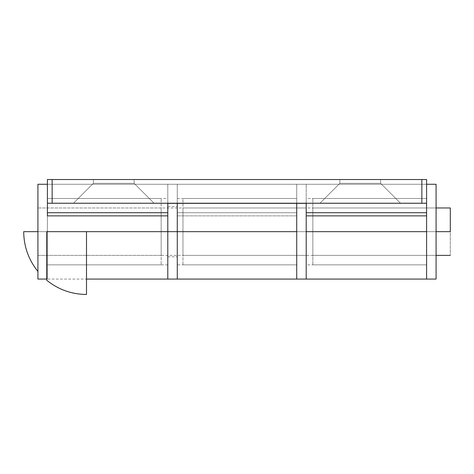 <?xml version="1.0" encoding="UTF-8"?>
<svg xmlns="http://www.w3.org/2000/svg" width="474" height="474" viewBox="0 0 474 474"><rect width="100%" height="100%" fill="white"/><g stroke="black" fill="none" stroke-linecap="round" stroke-linejoin="round"><path stroke-width="0.36" stroke-dasharray="2.37 1.78" d="M93.378 183.32L134.142 183.32L154.05 203.228L73.47 203.228L93.378 183.32L93.378 179.528L134.142 179.528L134.142 183.32L93.378 183.32L134.142 183.32L134.142 179.528L93.378 179.528L134.142 179.528L93.378 179.528L93.378 183.32L73.47 203.228L154.05 203.228L73.47 203.228L154.05 203.228L134.142 183.32L93.378 183.32L73.47 203.228L154.05 203.228L134.142 183.32L93.378 183.32L134.142 183.32L134.142 179.528L93.378 179.528L93.378 183.32L93.378 179.528L134.142 179.528L93.378 179.528L134.142 179.528L134.142 183.32L93.378 183.32L134.142 183.32L154.05 203.228L73.47 203.228L154.05 203.228L73.47 203.228L93.378 183.32M339.858 183.32L380.622 183.32L400.53 203.228L319.95 203.228L339.858 183.32L339.858 179.528L380.622 179.528L380.622 183.32L339.858 183.32L380.622 183.32L380.622 179.528L339.858 179.528L380.622 179.528L339.858 179.528L339.858 183.32L319.95 203.228L400.53 203.228L319.95 203.228L400.53 203.228L380.622 183.32L339.858 183.32L319.95 203.228L400.53 203.228L380.622 183.32L339.858 183.32L380.622 183.32L380.622 179.528L339.858 179.528L339.858 183.32L339.858 179.528L380.622 179.528L339.858 179.528L380.622 179.528L380.622 183.32L339.858 183.32L380.622 183.32L400.53 203.228L319.95 203.228L400.53 203.228L319.95 203.228L339.858 183.32M47.4 203.411L47.4 179.528L426.6 179.528L426.6 231.668L426.6 198.488L426.6 231.668L306.204 231.668L426.6 231.668L426.6 279.067L426.6 184.268L426.6 231.668L306.204 231.668L306.204 198.488L306.204 231.668L426.6 231.668L426.6 279.067L426.6 198.488L426.6 231.668L306.204 231.668L306.204 184.268L426.6 184.268L426.6 264.848L426.6 198.488L426.6 264.848L312.84 264.848L312.84 198.488L426.6 198.488L312.84 198.488L312.84 264.848L312.84 198.488L312.84 264.848L426.6 264.848L426.6 198.488L426.6 238.144L426.6 231.668L306.204 231.668L306.204 184.268L426.6 184.268L306.204 184.268L426.6 184.268L426.6 179.528L426.6 203.346L47.4 203.228L426.6 203.228L426.6 179.528L47.4 179.528L47.4 184.268L167.796 184.268L167.796 279.067L167.796 231.668L47.4 231.668L167.796 231.668L167.796 198.488L167.796 231.668L47.4 231.668L47.4 279.067L47.4 184.268L167.796 184.268L47.4 184.268L47.4 231.668L167.796 231.668L47.4 231.668L47.4 198.488L47.4 231.668L167.796 231.668L167.796 279.067L167.796 204.436M86.505 231.668L86.505 294.473L86.505 231.668L47.4 231.668L47.4 279.067L47.4 198.488L47.4 264.848L47.4 231.668L86.505 231.668L46.707 231.668L46.707 280.252L46.707 231.668M306.204 279.067L306.204 184.268L167.796 184.268L306.204 184.268L306.204 279.067L306.204 207.968L182.964 207.968L182.964 255.368L306.204 255.368L182.964 255.368L182.964 207.968L306.204 207.968L306.204 279.067M426.6 203.411L47.4 203.346L426.6 203.228L421.86 203.228L421.86 179.528L426.6 179.528L426.6 184.268L177.276 184.268L177.276 215.866L296.724 215.866L296.724 212.708L177.276 212.708L296.724 212.708L296.724 184.268L47.4 184.268L167.796 184.268L167.796 231.668L177.276 231.668L177.276 198.488L177.276 231.668L296.724 231.668L177.276 231.668L296.724 231.668L296.724 198.488L296.724 279.067L296.724 184.268L426.6 184.268L426.6 203.346L52.14 203.228L421.86 203.228L421.86 179.528L52.14 179.528L426.6 179.528L47.4 179.528L47.4 203.346L177.276 203.346L47.4 203.346L47.4 179.528L47.4 184.268L177.276 184.268L177.276 231.668L177.276 215.866L296.724 215.866L296.724 231.668L177.276 231.668L296.724 231.668L177.276 231.668L177.276 264.848L177.276 184.268L177.276 264.848L177.276 231.668L167.796 231.668L177.276 231.668L177.276 206.546L177.276 279.067L177.276 206.546L177.276 231.668L167.796 231.668L167.796 206.546L167.796 256.789L167.796 184.268L167.796 231.668L177.276 231.668L167.796 231.668L167.796 256.789L167.796 215.866M167.796 209.425L167.796 231.668M306.204 204.436L306.204 209.425M296.724 203.346L426.6 203.346L296.724 203.346L296.724 184.268L296.724 279.067L296.724 198.488L296.724 264.848L182.964 264.848L182.964 198.488L296.724 198.488L182.964 198.488L182.964 264.848L182.964 198.488L182.964 264.848L296.724 264.848L296.724 184.268L306.204 184.268L296.724 184.268L296.724 203.346M47.4 203.228L52.14 203.228L52.14 179.528L47.4 179.528L52.14 179.528L52.14 203.228L47.4 203.228L47.4 179.528L426.6 179.528L426.6 203.228M177.276 279.067L177.276 240.916L177.276 279.067M37.92 231.668L450.3 231.668L450.3 255.368L450.3 231.668L37.92 231.668L37.92 255.368L37.92 207.968L37.92 231.668L436.08 231.668L37.92 231.668L37.92 271.466L37.92 191.869L37.92 279.067L37.92 184.268L37.92 255.368L161.16 255.368L161.16 207.968L37.92 207.968L161.16 207.968L161.16 255.368L37.92 255.368L37.92 207.968L37.92 236.289L37.92 231.668L23.7 231.668M450.3 207.968L450.3 231.668L450.3 207.968M47.4 279.067L46.707 279.067L47.4 279.067L47.4 184.268L47.4 279.067L47.4 231.668L47.4 279.067L86.505 279.067M161.16 264.848L47.4 264.848L47.4 198.488L161.16 198.488L161.16 264.848L161.16 198.488L161.16 264.848L161.16 198.488L47.4 198.488L47.4 264.848L161.16 264.848M161.16 207.968L161.16 255.368L161.16 207.968M47.4 212.708L47.4 215.866M47.4 198.488L47.4 264.848L47.4 198.488L167.796 198.488M37.92 255.368L37.92 236.289L37.92 255.368L436.08 255.368L436.08 207.968L312.84 207.968L312.84 255.368L436.08 255.368L312.84 255.368L312.84 207.968L436.08 207.968L436.08 255.368M182.964 255.368L182.964 207.968L182.964 255.368M296.724 264.848L296.724 238.144L296.724 264.848L177.276 264.848M306.204 212.708L306.204 215.866M306.204 207.968L306.204 227.046L306.204 207.968M436.08 184.268L436.08 279.067L436.08 184.268M312.84 255.368L312.84 207.968L312.84 255.368M426.6 215.866L426.6 212.708M426.6 264.848L426.6 238.144L426.6 264.848L306.204 264.848M436.08 207.968L436.08 254.911L436.08 207.968L37.92 207.968M177.276 231.668L177.276 256.789L177.276 231.668M426.6 198.488L306.204 198.488M167.796 264.848L47.4 264.848M177.276 198.488L296.724 198.488M167.796 206.546L177.276 206.546M177.276 184.268L167.796 184.268M167.796 256.789L177.276 256.789"/><path stroke-width="0.71" d="M86.505 279.067L167.796 279.067L167.796 231.668L167.796 279.067L167.796 231.668L86.505 231.668L167.796 231.668L167.796 215.866L47.4 215.866L47.4 212.708L167.796 212.708L167.796 215.866L47.4 215.866L47.4 203.411M426.6 203.228L426.6 179.528L52.14 179.528L421.86 179.528L421.86 203.228L52.14 203.228L426.6 203.228L426.6 179.528L421.86 179.528L421.86 203.228L426.6 203.228L426.6 279.067L436.08 279.067L426.6 279.067L426.6 212.708L426.6 215.866L306.204 215.866L306.204 212.708L426.6 212.708L426.6 203.411M426.6 212.708L306.204 212.708L306.204 279.067L426.6 279.067L426.6 215.866L306.204 215.866L306.204 231.668L426.6 231.668L306.204 231.668L306.204 279.067L296.724 279.067L296.724 231.668L177.276 231.668L177.276 279.067L177.276 231.668L296.724 231.668L296.724 203.346L296.724 279.067L296.724 203.346L296.724 279.067L306.204 279.067L306.204 203.346L167.796 203.346L167.796 212.708L47.4 212.708L47.4 179.528L47.4 203.228L52.14 203.228L52.14 179.528L47.4 179.528L52.14 179.528L52.14 203.228L47.4 203.228M47.4 215.866L47.4 212.708M167.796 204.436L167.796 203.346L306.204 203.346L306.204 204.436M296.724 279.067L177.276 279.067L177.276 240.916L177.276 279.067L167.796 279.067L167.796 231.668L177.276 231.668L177.276 203.346L177.276 231.668L167.796 231.668L167.796 209.425M306.204 209.425L306.204 212.708M86.505 231.668L86.505 294.473L86.505 231.668L46.707 231.668L46.707 280.252L46.707 231.668M450.3 231.668L436.08 231.668L450.3 231.668L450.3 207.968L450.3 231.668M37.92 231.668L37.92 184.268L47.4 184.268L37.92 184.268L37.92 279.067L46.707 279.067L37.92 279.067L37.92 231.668L23.7 231.668C23.848 246.575 28.588 259.841 37.92 271.466M306.204 215.866L306.204 279.067M426.6 184.268L436.08 184.268L426.6 184.268M426.6 279.067L426.6 215.866M436.08 279.067L436.08 184.268L436.08 279.067M167.796 231.668L167.796 215.866M86.505 294.473C71.598 294.324 58.332 289.584 46.707 280.252M436.08 255.368L450.3 255.368M436.08 207.968L450.3 207.968"/></g></svg>

